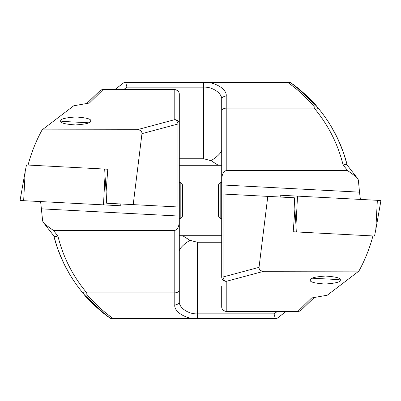 <?xml version="1.0" encoding="UTF-8"?>
<svg xmlns="http://www.w3.org/2000/svg" width="401" height="401" viewBox="0 0 401 401"><rect width="100%" height="100%" fill="white"/><g stroke="black" fill="none" stroke-linecap="round" stroke-linejoin="round"><path stroke-width="0.6" d="M60.782 120.957C60.03 119.072 65.072 117.744 75.899 116.972C86.641 117.744 91.543 119.072 90.596 120.957C91.343 122.846 86.305 124.175 75.478 124.947C64.731 124.175 59.834 122.846 60.782 120.957M28.07 165.052C31.303 152.796 35.985 141.072 42.12 129.884L73.709 105.804L89.398 103.022L73.709 105.804M42.12 129.884L137.212 129.713L174.786 119.648L174.786 89.634A4.511 4.511 0 0 1 179.297 94.145L179.297 301.236C178.49 307.472 188.415 314.399 197.342 313.838L274.023 313.838L277.437 311.366M87.503 102.751L99.994 90.716L86.857 103.458M109.127 317.472C93.197 306.209 81.413 291.161 83.939 294.229C86.967 298.875 95.939 307.031 110.846 318.695L276.62 318.695L286.194 311.366M257.948 318.7L196.706 318.695C185.718 319.081 173.839 311.627 174.786 304.93A4.511 3.694 0 0 0 179.297 301.236L179.297 221.347C179.011 226.791 177.508 229.798 174.786 230.369L53.328 230.369L44.566 224.004L42.666 221.131L40.621 201.578M259.893 318.695L258.159 318.695M179.297 221.347L179.297 216.074L41.483 208.851M109.563 317.782L110.846 318.695C100.275 311.266 90.857 302.585 82.601 292.64C68.721 275.788 59.087 256.785 53.714 235.628C54.195 236.67 55.589 236.796 57.894 235.994C63.152 257.181 72.787 276.144 86.796 292.88L85.729 293.036C93.804 302.84 103.042 311.392 113.438 318.695M174.786 304.93L174.786 292.88L86.796 292.88M179.297 94.145A4.511 4.356 0 0 0 174.786 89.789L102.922 89.634A4.511 4.511 0 0 0 99.994 90.716A4.511 4.17 49.5 0 1 102.922 89.789L89.398 103.022M179.297 207.041L133.202 204.625L141.969 133.653C142.014 131.212 140.43 129.904 137.212 129.713M174.786 230.369L174.786 292.88C177.508 292.685 179.011 291.642 179.297 289.758M177.974 206.971L177.974 124.004L179.297 124.004A4.511 4.356 0 0 0 174.786 119.648A4.511 3.133 75 0 1 177.974 124.004L141.969 133.653M53.764 235.833L57.463 248.144L62.656 260.986M56.451 245.151L55.508 242.139M59.559 253.758L57.644 248.67M65.398 266.6L60.095 255.091M62.897 261.512L69.383 273.828L66.09 267.933M72.872 279.447L69.473 273.978M105.383 314.665L84.801 295.231M84.37 294.73L83.784 294.048M179.297 251.191C179.633 248.284 183.177 244.655 189.929 240.309L197.342 242.259L221.703 242.259M189.929 240.309L183.172 236.019L179.297 236.019M83.593 293.818L82.601 292.64L85.729 293.036M275.387 318.695L274.023 313.838M179.297 235.718L221.703 235.718M133.202 204.625L106.691 203.232L106.115 191.728L107.784 169.227L104.696 169.067L107.784 169.227M88.832 122.791L62.115 121.393L61.333 122.089M120.821 203.974L120.947 205.788L103.478 204.871L105.017 175.518L104.696 169.067L26.466 164.966L25.193 171.337L23.654 200.69L20.05 200.5L25.193 171.337M103.478 204.871L23.654 200.69M221.703 184.926L359.517 192.149L358.334 179.869L356.434 176.996L347.672 170.631L226.214 170.631C223.492 171.202 221.989 174.209 221.703 179.653L221.703 193.959L294.309 197.768L294.885 209.272L293.216 231.773L374.534 236.034L375.807 229.663L377.346 200.31L380.95 200.5L375.807 229.663M280.179 197.026L280.053 195.212L377.346 200.31M293.216 231.773L296.304 231.933L295.983 225.482L297.522 196.129M340.218 280.043C340.97 281.928 335.928 283.256 325.101 284.028C314.359 283.256 309.457 281.928 310.404 280.043C309.657 278.154 314.695 276.825 325.522 276.053C336.269 276.825 341.166 278.154 340.218 280.043M372.93 235.948C369.697 248.204 365.015 259.928 358.88 271.116L327.291 295.196L311.602 297.978L327.291 295.196M358.88 271.116L263.788 271.287L226.214 281.352L226.214 311.366A4.511 4.511 0 0 1 221.703 306.855L221.703 286.154M313.497 298.249L301.006 310.284L314.143 297.542M291.873 83.528C307.803 94.791 319.587 109.839 317.061 106.771C314.033 102.125 305.061 93.969 290.154 82.305L124.38 82.305L114.806 89.634M143.052 82.3L204.294 82.305C215.282 81.919 227.161 89.373 226.214 96.07A4.511 3.694 180 0 0 221.703 99.764L221.703 147.718M141.107 82.305L142.841 82.305M359.517 192.149L360.379 199.422M221.703 179.653L221.703 99.764C222.51 93.528 212.585 86.601 203.658 87.162L126.977 87.162L123.563 89.634M221.703 276.996A4.511 4.356 180 0 0 226.214 281.352A4.511 3.133 -105 0 1 223.026 276.996L221.703 276.996L221.703 193.959M291.437 83.218L290.154 82.305C300.725 89.734 310.143 98.415 318.399 108.36C332.279 125.212 341.913 144.215 347.286 165.372C346.805 164.33 345.411 164.204 343.106 165.006C337.848 143.819 328.213 124.856 314.204 108.12L315.271 107.964C307.196 98.16 297.958 89.608 287.562 82.305M226.214 96.07L226.214 108.12L314.204 108.12M221.703 306.855A4.511 4.356 180 0 0 226.214 311.211L298.078 311.366A4.511 4.511 0 0 0 301.006 310.284A4.511 4.17 -130.5 0 1 298.078 311.211L311.602 297.978M267.798 196.375L259.031 267.347C258.986 269.788 260.57 271.096 263.788 271.287M226.214 170.631L226.214 108.12C223.492 108.315 221.989 109.358 221.703 111.242M347.236 165.167L343.537 152.856L338.344 140.014M344.549 155.849L345.492 158.861M341.441 147.242L343.356 152.33M335.602 134.4L340.905 145.909M338.148 139.593L331.617 127.172L334.965 133.172M328.128 121.553L331.527 127.022M295.617 86.335L316.199 105.769M316.63 106.27L317.216 106.952M221.703 149.809C221.367 152.716 217.823 156.345 211.071 160.691L203.658 158.741L179.297 158.741M211.071 160.691L217.828 164.981L221.703 164.981M317.407 107.182L318.399 108.36L315.271 107.964M125.613 82.305L126.977 87.162M221.703 165.282L179.297 165.282M312.168 278.209L338.885 279.607L339.667 278.911M220.801 218.545L218.545 216.289L218.545 184.711L220.801 182.455L220.801 218.545L221.703 218.545M180.199 182.455L182.455 184.711L182.455 216.289L180.199 218.545L180.199 182.455L179.297 182.455M53.328 230.369L57.894 235.994M197.342 242.259L197.342 318.695M105.017 175.518L106.12 191.663M106.907 203.247L107.032 205.056M120.766 203.974L120.891 205.783M295.983 225.482L294.88 209.337M294.093 197.753L293.968 195.944M280.234 197.026L280.109 195.217M347.672 170.631L343.106 165.006M223.026 194.029L223.026 276.996L259.031 267.347M203.658 158.741L203.658 82.305M44.566 223.999L53.904 235.999M53.714 235.628L54.531 238.75M174.786 89.634L102.922 89.634M356.434 177.001L347.096 165.001M347.286 165.372L346.469 162.25M226.214 311.366L298.078 311.366M220.801 182.455L221.703 182.455M180.199 218.545L179.297 218.545"/></g></svg>
